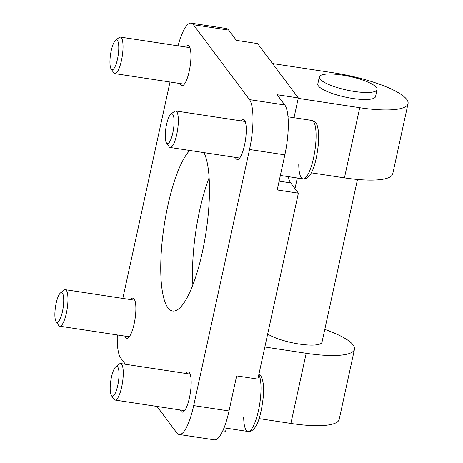 <?xml version="1.0" encoding="UTF-8"?>
<svg xmlns="http://www.w3.org/2000/svg" width="463" height="463" viewBox="0 0 463 463"><rect width="100%" height="100%" fill="white"/><g stroke="black" fill="none" stroke-linecap="round" stroke-linejoin="round"><path stroke-width="0.69" d="M178.047 45.854A40.634 10.36 98.6 0 1 191.103 23.15L226.419 28.515A40.634 10.36 98.6 0 1 228.728 30.101L236.408 40.362L257.596 43.58L298.311 97.953L294.005 117.724M288.299 176.646A40.634 10.36 98.6 0 0 290.7 182.908L298.38 193.169L257.845 379.099L236.651 375.881L229.006 410.959A40.634 10.36 98.6 0 1 214.45 439.85L179.135 434.485A40.634 10.36 98.6 0 1 176.825 432.899L157.009 406.433M264.842 346.995L306.193 353.281A62.8 14.775 12.3 0 0 354.49 349.218A62.8 14.775 12.3 0 0 353.171 344.964A62.8 14.775 12.3 0 0 324.783 329.396M259.048 418.604L290.897 423.442A62.8 14.775 12.3 0 0 339.194 419.38L354.49 349.218M311.263 172.832L344.437 177.873A62.8 14.775 12.3 0 0 392.74 173.81L408.036 103.648A62.8 14.775 12.3 0 0 406.711 99.395A62.8 14.775 12.3 0 0 333.615 72.83L272.551 63.553M298.224 98.364L359.734 107.711A62.8 14.775 12.3 0 0 408.036 103.648M192.874 284.786A83.12 21.194 98.6 0 1 209.149 177.676M203.986 152.622A83.12 21.194 98.6 0 1 203.598 246.142A83.12 21.194 98.6 0 1 172.63 310.991A83.12 21.194 98.6 0 1 167.907 307.75A83.12 21.194 98.6 0 1 163.561 229.798A83.12 21.194 98.6 0 1 189.732 150.458M376.46 87.548A29.551 6.951 12.3 0 0 345.849 75.689A29.551 6.951 12.3 0 0 319.331 76.962A29.551 6.951 12.3 0 0 319.95 78.965A29.551 6.951 12.3 0 0 350.56 90.823A29.551 6.951 12.3 0 0 377.079 89.55A29.551 6.951 12.3 0 0 376.46 87.548M319.331 76.962L317.797 83.977A29.551 6.951 12.3 0 0 318.422 85.979A29.551 6.951 12.3 0 0 349.027 97.838A29.551 6.951 12.3 0 0 375.551 96.57L377.079 89.55M267.678 333.979A29.551 6.951 12.3 0 0 299.486 344.078A29.551 6.951 12.3 0 0 322.011 342.134L357.477 179.47M298.311 97.953L277.123 94.736L284.803 104.997A40.634 10.36 98.6 0 1 284.843 154.868L277.192 189.952L298.38 193.169M191.103 23.15A40.634 10.36 98.6 0 1 193.412 24.736L249.488 99.626A40.634 10.36 98.6 0 1 249.528 149.503L193.69 405.594A40.634 10.36 98.6 0 1 179.135 434.485M226.314 428.177L225.649 431.227L222.772 430.787M125.438 364.271L120.745 358.003A40.634 10.36 98.6 0 1 117.301 334.94M122.828 298.415L170.014 81.997M130.566 299.59A20.32 5.18 98.6 0 1 132.979 298.085A20.32 5.18 98.6 0 1 134.137 298.878A20.32 5.18 98.6 0 1 134.635 321.409A20.32 5.18 98.6 0 1 126.874 338.262A20.32 5.18 98.6 0 1 125.722 337.469A20.32 5.18 98.6 0 1 125.022 336.115M185.877 373.456A20.32 5.18 98.6 0 1 188.291 371.951A20.32 5.18 98.6 0 1 189.442 372.75A20.32 5.18 98.6 0 1 189.946 395.275A20.32 5.18 98.6 0 1 182.185 412.128A20.32 5.18 98.6 0 1 181.033 411.335A20.32 5.18 98.6 0 1 180.327 409.981M185.64 47.006A20.32 5.18 98.6 0 1 188.053 45.507A20.32 5.18 98.6 0 1 189.205 46.3A20.32 5.18 98.6 0 1 189.708 68.825A20.32 5.18 98.6 0 1 181.947 85.678A20.32 5.18 98.6 0 1 180.79 84.885A20.32 5.18 98.6 0 1 180.09 83.531M240.951 120.872A20.32 5.18 98.6 0 1 243.359 119.373A20.32 5.18 98.6 0 1 244.516 120.166A20.32 5.18 98.6 0 1 245.02 142.691A20.32 5.18 98.6 0 1 237.259 159.544A20.32 5.18 98.6 0 1 236.101 158.751A20.32 5.18 98.6 0 1 235.401 157.397M110.275 385.633A15.071 3.843 -81.4 0 0 113.707 395.581A15.071 3.843 -81.4 0 0 118.939 376.986A15.071 3.843 -81.4 0 0 115.501 367.037A15.071 3.843 -81.4 0 0 110.275 385.633A15.071 3.843 -81.4 0 0 111.421 395.529A15.071 3.843 -81.4 0 0 115.831 391.912A15.071 3.843 -81.4 0 0 118.939 376.986A15.071 3.843 -81.4 0 0 115.791 366.783A15.071 3.843 -81.4 0 0 110.275 385.633M111.421 395.529L113.95 399.233A18.474 4.711 -81.4 0 0 119.356 394.8A18.474 4.711 -81.4 0 0 123.164 376.506A18.474 4.711 -81.4 0 0 119.304 363.999L115.791 366.783M184.598 410.629L115.079 400.061A18.474 4.711 -81.4 0 0 123.164 376.506A18.474 4.711 -81.4 0 0 120.629 363.542L190.148 374.104M224.034 427.829L247.896 431.458A29.551 7.535 -81.4 0 0 260.831 393.758A29.551 7.535 -81.4 0 0 258.805 374.694A29.551 7.535 -81.4 0 1 260.831 393.758A29.551 7.535 -81.4 0 1 247.896 431.458A29.551 7.535 -81.4 0 1 243.671 417.232M54.964 311.767A15.071 3.843 -81.4 0 0 58.396 321.716A15.071 3.843 -81.4 0 0 63.628 303.12A15.071 3.843 -81.4 0 0 60.196 293.172A15.071 3.843 -81.4 0 0 54.964 311.767A15.071 3.843 -81.4 0 0 56.11 321.663A15.071 3.843 -81.4 0 0 60.52 318.046A15.071 3.843 -81.4 0 0 63.628 303.12A15.071 3.843 -81.4 0 0 60.479 292.917A15.071 3.843 -81.4 0 0 54.964 311.767M56.11 321.663L58.639 325.362A18.474 4.711 -81.4 0 0 64.05 320.934A18.474 4.711 -81.4 0 0 67.853 302.634A18.474 4.711 -81.4 0 0 63.992 290.133L60.479 292.917M129.287 336.763L59.768 326.195A18.474 4.711 -81.4 0 0 67.853 302.634A18.474 4.711 -81.4 0 0 65.318 289.676L134.837 300.238M110.038 59.183A15.071 3.843 -81.4 0 0 113.47 69.132A15.071 3.843 -81.4 0 0 118.696 50.536A15.071 3.843 -81.4 0 0 115.264 40.588A15.071 3.843 -81.4 0 0 110.038 59.183A15.071 3.843 -81.4 0 0 111.184 69.08A15.071 3.843 -81.4 0 0 115.594 65.462A15.071 3.843 -81.4 0 0 118.696 50.536A15.071 3.843 -81.4 0 0 115.547 40.333A15.071 3.843 -81.4 0 0 110.038 59.183M111.184 69.08L113.713 72.784A18.474 4.711 -81.4 0 0 119.118 68.35A18.474 4.711 -81.4 0 0 122.927 50.056A18.474 4.711 -81.4 0 0 119.066 37.549L115.547 40.333M184.361 84.179L114.841 73.617A18.474 4.711 -81.4 0 0 122.927 50.056A18.474 4.711 -81.4 0 0 120.392 37.092L189.905 47.654M165.349 133.049A15.071 3.843 -81.4 0 0 168.781 142.998A15.071 3.843 -81.4 0 0 174.007 124.402A15.071 3.843 -81.4 0 0 170.575 114.454A15.071 3.843 -81.4 0 0 165.349 133.049A15.071 3.843 -81.4 0 0 166.489 142.945A15.071 3.843 -81.4 0 0 170.905 139.328A15.071 3.843 -81.4 0 0 174.007 124.402A15.071 3.843 -81.4 0 0 170.859 114.199A15.071 3.843 -81.4 0 0 165.349 133.049M166.489 142.945L169.024 146.649A18.474 4.711 -81.4 0 0 174.429 142.216A18.474 4.711 -81.4 0 0 178.232 123.922A18.474 4.711 -81.4 0 0 174.377 111.415L170.859 114.199M239.666 158.045L170.153 147.483A18.474 4.711 -81.4 0 0 178.232 123.922A18.474 4.711 -81.4 0 0 175.703 110.958L245.216 121.52M280.358 175.436L302.97 178.874A29.551 7.535 -81.4 0 0 315.899 141.174A29.551 7.535 -81.4 0 0 311.848 120.438A29.551 7.535 -81.4 0 1 315.899 141.174A29.551 7.535 -81.4 0 1 302.97 178.874A29.551 7.535 -81.4 0 1 298.745 164.649M306.193 353.281L290.897 423.442M359.734 107.711L344.437 177.873M284.803 104.997L249.488 99.626M284.843 154.868L249.528 149.503M229.006 410.959L193.69 405.594M228.728 30.101L193.412 24.736M290.7 182.908L279.114 181.149M294.983 188.626L297.298 178.012M247.896 431.458C257.069 432.558 261.612 413.615 263.453 395.049L263.331 384.122L262.417 379.243L260.646 375.464L258.985 373.873M288.003 116.815L311.848 120.438C315.071 121.537 316.952 123.609 317.491 126.659C318.596 130.67 318.943 135.943 318.527 142.465C316.686 161.031 312.143 179.974 302.97 178.874"/></g></svg>
